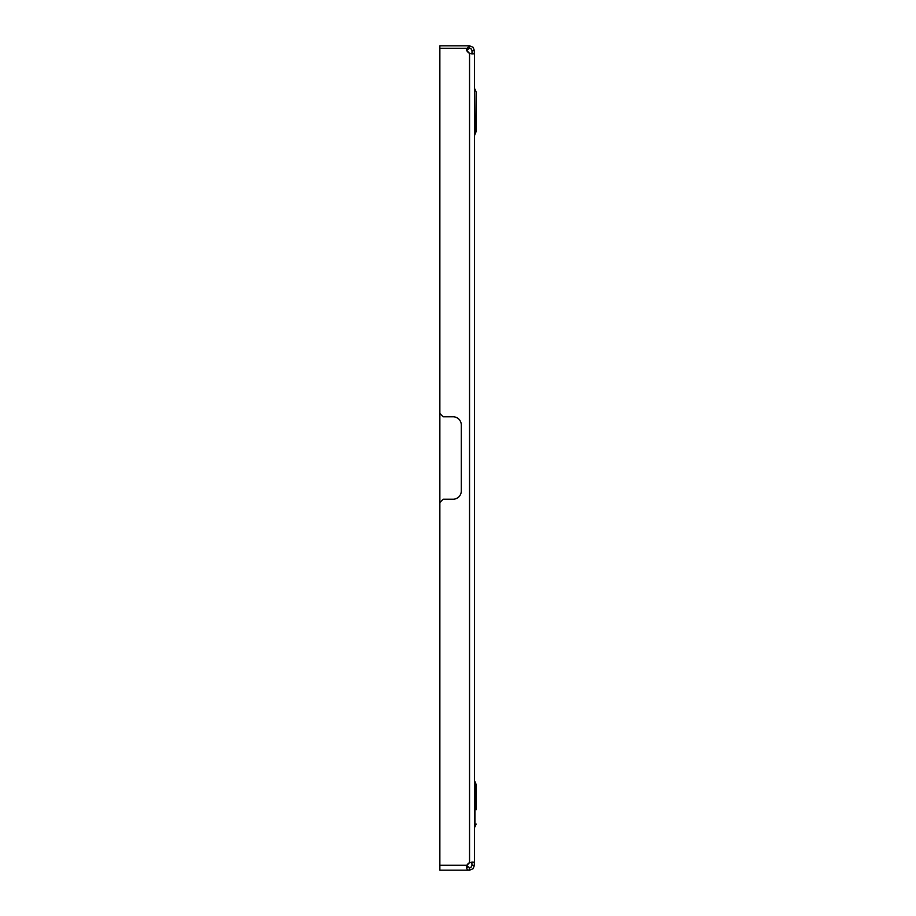 <?xml version="1.0" encoding="UTF-8"?>
<svg xmlns="http://www.w3.org/2000/svg" width="916" height="916" viewBox="0 0 916 916"><rect width="100%" height="100%" fill="white"/><g stroke="black" fill="none" stroke-linecap="round" stroke-linejoin="round"><path stroke-width="1.37" d="M467.504 867.441L466.347 865.254L469.542 867.727L469.542 870.2L473.034 868.746L474.488 865.254L472.015 865.254L471.751 862.151M466.347 865.402L466.347 865.254C466.267 868.586 467.263 870.234 469.324 870.2L469.301 867.727M469.542 870.2L439.863 870.2L439.863 865.254L466.954 865.254L469.542 862.666A5.771 5.771 -90 0 0 466.954 865.254M448.267 870.2L439.863 870.2M476.137 111.752L476.137 117.191L476.137 111.752M476.137 804.248L476.137 809.687L476.137 804.248M471.98 53.575L472.015 50.746L474.488 50.746L473.034 47.254L469.542 45.8L439.863 45.8L439.863 48.273L466.347 48.273A5.771 5.771 -90 0 0 469.542 53.334L466.954 50.746M439.863 413.482L439.863 502.518L443.161 499.22L453.054 499.22A8.244 8.244 -90 0 0 461.298 490.976L461.298 425.024A8.244 8.244 -90 0 0 453.054 416.78L443.161 416.78L439.863 413.482L439.863 48.273M474.488 87.925L474.957 134.423L476.137 131.538L476.137 91.966L474.957 89.081L476.137 91.966M476.137 809.687L476.137 798.809M474.957 826.919L476.137 824.034L474.957 826.919L474.957 781.577L476.137 784.462L476.137 798.672M472.015 862.643L474.488 862.666L473.034 862.059L469.542 862.666L469.542 53.334L473.045 53.941L474.488 53.334L472.015 53.334M469.542 867.727L471.293 867.005L472.015 865.254M471.751 53.849L469.542 53.334M474.488 50.746L474.488 865.254M466.427 49.143L469.324 45.8L469.324 48.273L466.347 50.746M472.015 50.746L471.293 48.995L469.324 48.273M469.542 45.8L469.542 48.273M439.863 45.8L448.267 45.8M466.53 49.624L468.019 48.388M439.863 865.254L439.863 502.518M474.488 135.579L476.137 131.538M474.957 781.577L476.137 784.462"/></g></svg>
